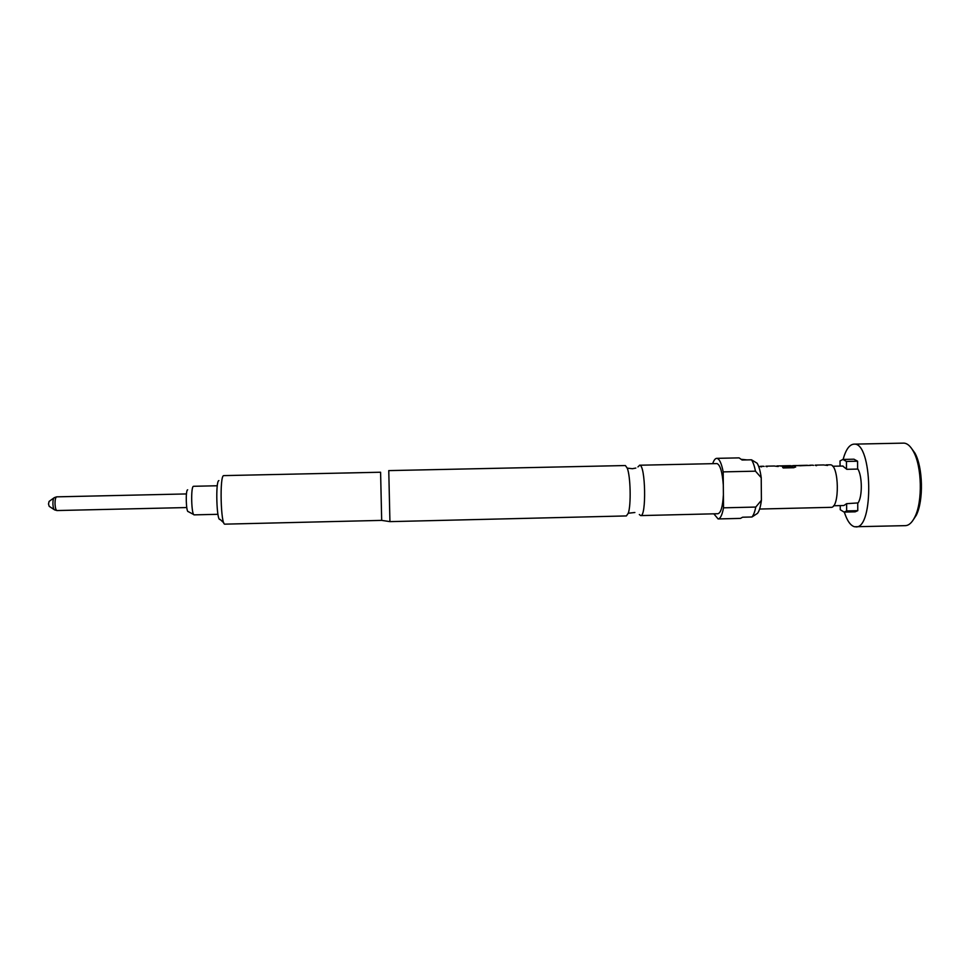 <?xml version="1.0" encoding="UTF-8"?>
<svg xmlns="http://www.w3.org/2000/svg" width="970" height="970" viewBox="0 0 970 970"><rect width="100%" height="100%" fill="white"/><g stroke="black" fill="none" stroke-linecap="round" stroke-linejoin="round"><path stroke-width="1.45" d="M625.383 465.539L627.238 468.134C630.573 476.112 631.227 505.127 628.269 513.239L626.377 515.931L389.928 521.63L388.764 470.608L625.383 465.539M53.883 497.937L49.082 501.429L48.512 504.024L49.191 506.328L54.15 509.589M193.636 486.297L193.479 486.309C190.629 486.37 191.393 515.713 194.23 514.864L194.291 514.864M187.671 489.801C185.403 489.911 186.058 512.609 188.289 511.626L193.757 514.573M910.769 447.376L914.892 453.026C922.967 467.297 923.719 500.593 916.298 515.228L912.455 521.06M844.312 512.099C847.077 520.732 850.484 525.619 854.534 526.758L905.386 525.643C908.975 525.485 912.164 522.527 914.952 516.767C922.712 501.454 921.912 466.485 913.461 451.547C910.527 446.115 907.326 443.302 903.846 443.12L853.903 444.139C849.368 444.587 845.779 449.68 843.112 459.428M840.238 505.6L840.25 509.711L844.106 512.099L846.652 510.935L846.628 503.672L843.876 505.515L833.582 505.77M855.782 526.88C874.079 529.05 872.454 442.32 854.206 444.151L853.903 444.139M842.724 466.049L846.81 469.31L857.941 469.068C862.366 476.488 862.439 496.688 858.074 502.921L846.628 503.672M639.315 514.524L640.697 515.591C646.553 516.913 645.535 464.763 639.703 465.236L637.933 466.909M223.779 522.842L220.069 519.362C216.637 522.187 215.376 480.635 218.893 480.599M223.9 475.627L223.658 475.639C219.511 475.433 220.784 525.655 224.882 524.152L381.683 520.381L380.592 472.244M389.916 521.617L381.683 520.381M640.697 515.591L717.921 513.724C720.892 512.936 722.711 506.631 723.402 494.809L723.305 484.927C722.298 471.978 720.201 464.86 716.988 463.575L639.545 465.224M713.847 513.833L718.103 518.938C720.358 518.707 722.165 515.009 723.523 507.831L723.402 494.809M759.607 509.044L831.023 507.334C839.874 508.328 839.159 464.424 830.32 464.812L829.786 464.824M823.506 464.945L827.58 465.442M812.448 465.2L813.6 465.345M796.043 465.551L808.956 465.442M792.538 466.752L782.463 466.982L783.19 467.952L793.896 467.71L795.57 466.752L793.654 465.6L791.714 465.818M792.648 466.703L790.417 465.673M779.601 465.903L790.186 465.806L780.68 466.061M774.254 466.024L778.17 466.521M763.147 466.267L764.166 466.412M761.644 466.873L759.716 466.509M807.064 465.309L797.946 465.685M716.721 458.349L739.104 457.876L742.098 460.01L751.483 459.804L757.146 463.236C758.964 466.255 760.322 471.068 761.22 477.689L755.485 471.178L723.183 471.881C721.462 463.09 719.316 458.58 716.721 458.349C715.205 458.446 713.871 460.204 712.707 463.648M751.956 516.986L752.005 516.937C753.544 515.143 754.805 511.857 755.775 507.055L761.401 500.302C760.601 506.607 759.316 510.947 757.546 513.324L751.956 516.986L742.583 517.216L740.486 518.392L718.103 518.938M746.985 459.901L741.613 459.356M755.485 471.178C754.418 465.939 753.096 462.156 751.483 459.804M761.401 500.302L761.22 477.689M723.523 507.831L755.775 507.055M723.305 484.927L723.183 471.881M857.613 469.08L857.589 461.211L846.446 461.441L842.906 459.44L840.032 460.932L840.056 466.085M857.589 461.211L853.964 459.198L842.906 459.44M844.106 512.099L855.164 511.833L857.771 510.669L857.735 502.921M846.652 510.935L857.771 510.669M846.483 468.728L846.446 461.441M767.064 466.752L765.9 466.376M795.655 467.103L793.424 465.782L791.459 465.83M790.186 465.988L782.984 465.964M782.766 466.133L782.099 466.024M792.514 466.934L782.62 467.152M799.51 465.588L797.158 465.697M807.913 465.418L799.729 465.782M810.665 465.382L807.913 465.467M816.534 465.685L815.224 465.309M56.987 510.547L54.611 509.893C53.689 509.492 53.132 507.565 52.913 504.121C52.877 500.338 53.35 498.168 54.332 497.622L56.672 496.846C55.545 497.343 54.999 499.756 55.035 504.121C55.278 508.074 55.933 510.22 56.987 510.547L186.761 507.553M627.238 468.134L632.44 468.704L635.847 468.061M628.269 513.239L634.877 512.5M56.672 496.846L186.446 493.936M194.23 514.864L217.935 514.306M914.892 453.026L913.461 451.547M916.298 515.228L914.952 516.767M830.053 464.8L826.234 464.885M812.702 465.176L809.841 465.236M807.307 465.297L798.807 465.479M796.285 465.527L793.411 465.6M779.844 465.891L776.97 465.952M763.366 466.243L760.492 466.303M823.712 464.933L815.224 465.127M790.611 465.661L782.099 465.842M774.436 466L765.9 466.194M380.579 472.232L223.779 475.615M752.793 516.44L752.005 516.937M842.978 466.024L832.684 466.255M193.576 486.285L217.292 485.764"/></g></svg>
